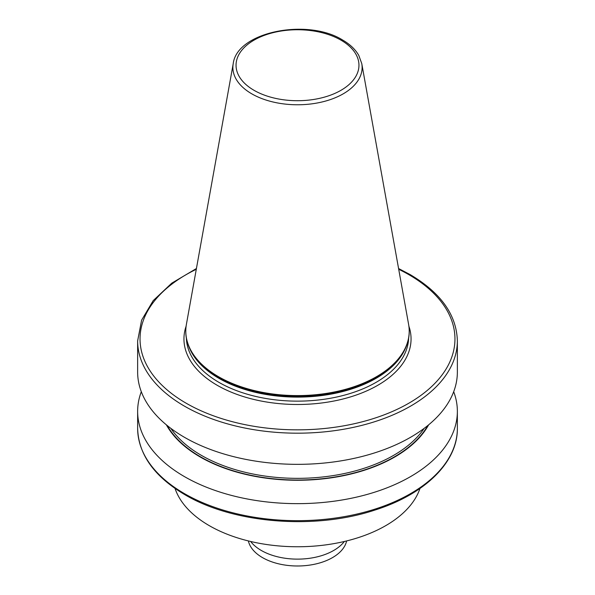 <?xml version="1.0" encoding="UTF-8"?>
<svg xmlns="http://www.w3.org/2000/svg" width="595" height="595" viewBox="0 0 595 595"><rect width="100%" height="100%" fill="white"/><g stroke="black" fill="none" stroke-linecap="round" stroke-linejoin="round"><path stroke-width="0.89" d="M419.958 488.465A124.742 72.017 180 0 1 333.988 543.607A124.742 72.017 180 0 1 209.291 525.66A124.742 72.017 180 0 1 175.042 488.465M361.775 63.62L408.616 324.446A111.711 64.498 180 0 1 409.211 331.095A111.711 64.498 180 0 1 340.251 390.684A111.711 64.498 180 0 1 218.506 376.702A111.711 64.498 180 0 1 185.789 331.095A111.711 64.498 180 0 1 186.384 324.446L233.225 63.62A64.617 37.306 180 0 0 251.804 93.846A64.617 37.306 180 0 0 325.279 101.15A64.617 37.306 180 0 0 361.775 63.62L358.8 55.432C355.386 49.415 349.964 44.261 342.556 39.984C307.511 17.991 236.974 31.713 233.225 63.62M409.211 331.356A111.711 64.498 180 0 1 409.211 331.616A111.711 64.498 180 0 1 399.476 357.952A111.711 64.498 180 0 1 218.506 377.223A111.711 64.498 180 0 1 195.524 357.952A111.711 64.498 180 0 1 185.789 331.616A111.711 64.498 180 0 1 185.789 331.356M398.576 268.524L410.044 274.533C440.806 292.718 456.581 314.837 457.362 340.89L457.362 372.046A159.862 92.292 180 0 1 358.673 457.317A159.862 92.292 180 0 1 184.457 437.31A159.862 92.292 180 0 1 137.638 372.046L137.638 340.89L141.603 320.177L153.213 300.609L171.799 283.138L196.424 268.524M453.695 391.703A159.862 92.292 180 0 1 457.362 411.353A159.862 92.292 180 0 1 358.673 496.624A159.862 92.292 180 0 1 184.457 476.617A159.862 92.292 180 0 1 137.638 411.353A159.862 92.292 180 0 1 141.305 391.703M428.638 424.83A137.564 79.418 180 0 1 297.5 480.262A137.564 79.418 180 0 1 166.362 424.83M346.61 540.944L346.602 540.981A49.482 28.567 180 0 1 313.543 564.447A49.482 28.567 180 0 1 262.507 557.619A49.482 28.567 180 0 1 248.398 540.981L248.39 540.944M344.341 541.487A51.177 29.549 180 0 1 261.309 550.472A51.177 29.549 180 0 1 250.659 541.487M184.457 493.642A159.862 92.292 0 0 0 358.673 513.649A159.862 92.292 0 0 0 457.362 428.378C457.815 462.27 424.607 494.49 374.664 510.146C314.673 530.078 233.307 523.526 184.956 494.743C154.194 476.55 138.419 454.431 137.638 428.378A159.862 92.292 0 0 0 184.457 493.642M254.043 90.321A61.456 35.484 0 0 0 340.957 90.321A61.456 35.484 0 0 0 340.957 40.14A61.456 35.484 0 0 0 254.043 40.14A61.456 35.484 0 0 0 254.043 90.321M399.371 358.086A111.473 64.357 180 0 1 399.26 358.227A111.473 64.357 180 0 1 218.677 377.461A111.473 64.357 180 0 1 195.74 358.227A111.473 64.357 180 0 1 195.629 358.086M405.515 348.068A111.153 64.171 180 0 1 327.54 394.723A111.153 64.171 180 0 1 218.908 378.308A111.153 64.171 180 0 1 189.485 348.068M408.631 338.176A111.153 64.171 180 0 1 339.068 396.486A111.153 64.171 180 0 1 218.908 382.347A111.153 64.171 180 0 1 186.369 338.176M408.891 326.201A113.548 65.554 180 0 1 350.983 396.761A113.548 65.554 180 0 1 217.205 385.285A113.548 65.554 180 0 1 186.109 326.201M424.168 428.355A135.943 78.481 180 0 1 297.5 478.343A135.943 78.481 180 0 1 170.832 428.355M427.812 425.507A137.14 79.18 180 0 1 297.5 480.016A137.14 79.18 180 0 1 167.188 425.507M457.362 340.89A159.862 92.292 180 0 1 297.5 433.182A159.862 92.292 180 0 1 137.638 340.89M196.291 269.29A157.459 90.909 0 0 0 179.869 399.364A157.459 90.909 0 0 0 405.552 405.061A157.459 90.909 0 0 0 408.839 274.652A157.459 90.909 0 0 0 398.71 269.29M409.211 331.095L409.211 331.616M457.362 411.353L457.362 428.378M137.638 411.353L137.638 428.378M185.789 331.095L185.789 331.616"/></g></svg>
